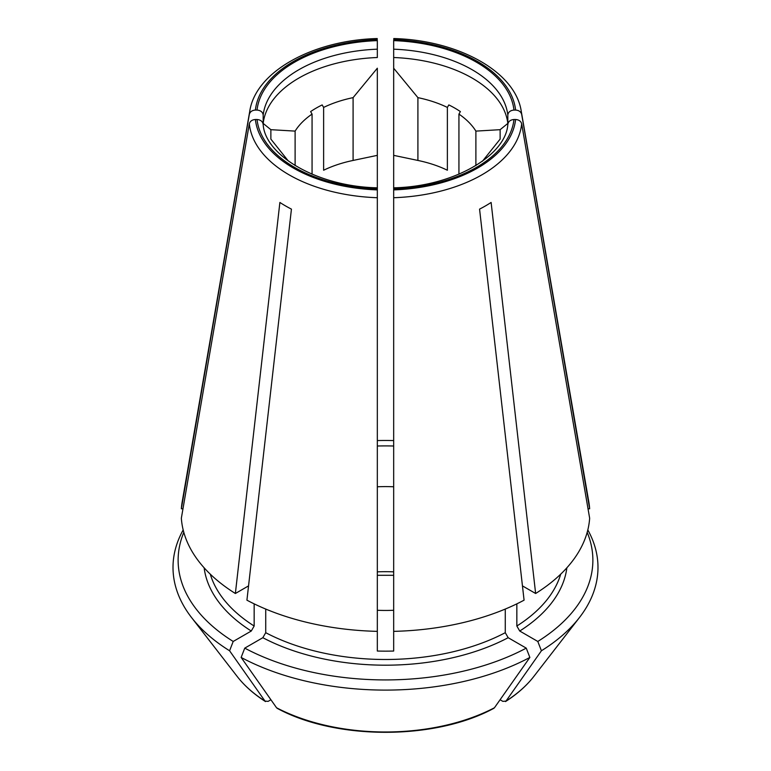 <?xml version="1.0" encoding="UTF-8"?>
<svg xmlns="http://www.w3.org/2000/svg" width="771" height="771" viewBox="0 0 771 771"><rect width="100%" height="100%" fill="white"/><g stroke="black" fill="none" stroke-linecap="round" stroke-linejoin="round"><path stroke-width="1.16" d="M475.89 165.582L475.89 131.109L500.128 129.682A70267.668 57373.589 180 0 0 507.819 123.418A122.589 70.778 0 0 0 393.673 57.517L393.673 40.477M507.819 123.418L507.819 115.072C508.243 112.084 510.286 110.417 513.958 110.07L515.597 110.07C518.902 110.311 520.926 111.747 521.678 114.378L589.651 508.773A204.315 117.963 0 0 0 588.803 501.776L521.254 111.275C515.413 71.674 458.225 40.217 393.73 38.55M475.89 131.109A96.028 55.445 0 0 0 458.938 114.098L460.383 111.593A98.071 56.62 180 0 0 448.828 104.923L447.373 107.429A96.028 55.445 0 0 0 417.911 97.638L393.673 68.214L393.673 57.517L393.673 188.953A128.718 74.315 0 0 0 513.958 119.505L515.597 119.505C518.902 119.746 520.926 121.182 521.678 123.813L589.651 518.208A204.315 117.963 0 0 1 535.633 593.497L522.449 585.893M287.997 160.599L270.872 139.117L270.872 129.682L295.11 131.109L295.11 165.582M249.322 123.813A136.428 78.767 0 0 0 377.327 197.723L377.327 631.362A204.315 117.963 0 0 1 246.922 600.175L291.438 209.134A141.43 81.649 180 0 1 279.883 202.455L235.367 593.497A204.315 117.963 0 0 1 181.349 518.208L249.322 123.813C250.074 121.182 252.098 119.746 255.403 119.505L257.042 119.505C260.714 119.852 262.757 121.519 263.181 124.516M588.022 508.773L589.651 508.773M500.128 129.682L500.128 139.117L482.463 161.216M507.819 124.516C508.243 121.519 510.286 119.852 513.958 119.505M535.633 593.497L491.117 202.455A141.43 81.649 180 0 1 479.562 209.134L524.078 600.175A204.315 117.963 0 0 1 393.673 631.362L393.673 188.953M526.246 648.132L529.86 657.441A432106.044 249477.742 60 0 1 494.442 707.768A162.45 93.792 180 0 1 276.558 707.768A439791.709 253915.088 -60 0 1 241.14 657.441L244.754 648.132A207.38 119.727 0 0 0 526.246 648.132L508.166 637.704L505.275 632.692L505.275 609.061M493.797 708.327L494.442 707.768M560.71 574.173A177.754 102.62 180 0 1 516.84 626.023L519.731 631.025L537.801 641.462L541.415 650.772A432106.044 249477.742 60 0 1 505.998 701.09A162.45 93.792 180 0 0 533.792 676.485C526.574 685.766 517.139 694.131 505.506 701.571L505.998 701.09L502.865 701.369L500.08 699.76M516.84 626.023L516.84 603.857M312.062 174.198L312.062 114.098L310.617 111.593A98.071 56.62 180 0 1 322.172 104.923L323.627 107.429A96.028 55.445 0 0 1 353.089 97.638L353.089 160.445A96.028 55.445 0 0 0 323.627 170.237L323.627 107.429M393.673 619.344L393.673 651.042A177.754 102.62 180 0 1 377.327 651.042L377.327 617.667M377.356 617.619L377.327 610.275A107.265 61.931 180 0 0 393.673 610.275L393.644 617.619M377.327 198.754L377.327 200.576M377.327 197.723L377.327 187.893M377.327 486.78A107.265 61.931 180 0 1 393.673 486.78M377.327 446.014A177.754 102.62 180 0 1 393.673 446.014M270.872 129.682A70267.668 57373.589 180 0 1 263.181 123.418A122.589 70.778 0 0 1 377.327 57.517L377.327 40.477M353.089 97.638L377.327 68.214L377.327 187.825M377.327 221.701L377.327 189.907A130.357 75.259 0 0 1 255.403 119.505M393.673 221.701L393.673 189.907A130.357 75.259 0 0 0 515.597 119.505M393.673 187.825L393.673 155.356L417.911 160.445L417.911 97.638M393.673 190.408L393.673 214.858M458.938 174.198L458.938 114.098M417.911 160.445A96.028 55.445 0 0 1 447.373 170.237L447.373 107.429M276.558 707.768L277.203 708.327M244.754 648.132L262.834 637.704L265.725 632.692L265.725 609.061M393.673 440.569A207.38 119.727 0 0 0 377.327 440.569M537.801 641.462A207.38 119.727 0 0 0 587.184 532.347M541.415 650.772A212.488 122.676 0 0 0 579.474 617.513A212.488 122.676 0 0 0 587.82 529.937M353.089 160.445L377.327 155.356M183.18 529.937A212.488 122.676 0 0 0 191.526 617.513A212.488 122.676 0 0 0 229.585 650.772L233.199 641.462L251.269 631.025L254.16 626.023L254.16 603.857M183.816 532.347A207.38 119.727 0 0 0 233.199 641.462M270.92 699.76L268.135 701.369L265.002 701.09A162.45 93.792 180 0 1 237.208 676.485C244.426 685.766 253.861 694.131 265.494 701.571L265.002 701.09A439791.709 253915.088 -60 0 1 229.585 650.772M312.062 114.098A96.028 55.445 0 0 0 295.11 131.109M241.14 657.441A212.488 122.676 0 0 0 529.86 657.441M393.673 618.371L393.673 617.667M249.322 114.378A136.428 78.767 0 0 1 249.746 111.275L182.197 501.776A204.315 117.963 0 0 0 181.349 508.773L249.322 114.378C250.074 111.747 252.098 110.311 255.403 110.07L257.042 110.07C260.714 110.417 262.757 112.084 263.181 115.072L263.181 123.418M393.673 198.754L393.673 200.576M248.551 585.893L235.367 593.497M181.349 508.773L182.978 508.773M507.819 115.072A122.589 70.778 0 0 0 393.673 49.18M393.673 197.723A136.428 78.767 0 0 0 521.678 123.813M566.858 567.813A181.84 104.981 180 0 1 519.731 631.025M254.16 626.023A177.754 102.62 180 0 1 210.29 574.173M251.269 631.025A181.84 104.981 180 0 1 204.142 567.813M508.166 637.704A181.84 104.981 180 0 1 262.834 637.704M505.275 632.692A177.754 102.62 180 0 1 265.725 632.692M513.958 110.07A128.718 74.315 0 0 0 393.673 40.622M377.327 40.622A128.718 74.315 0 0 0 257.042 110.07M377.327 49.18A122.589 70.778 0 0 0 263.181 115.072M377.327 39.678A130.357 75.259 0 0 0 255.403 110.07M515.597 110.07A130.357 75.259 0 0 0 393.673 39.678M521.678 114.378A136.428 78.767 0 0 0 521.254 111.275M257.042 119.505A128.718 74.315 0 0 0 377.327 188.953M393.673 571.86A107.265 61.931 0 0 0 377.327 571.86M533.792 676.485L579.474 617.513M237.208 676.485L191.526 617.513M493.797 708.337C435.008 740.295 335.992 740.295 277.203 708.337M249.746 111.275C255.587 71.674 312.775 40.217 377.27 38.55M377.327 575.301L393.673 575.301M263.152 124.035C264.492 154.634 316.081 186.563 377.395 187.825M507.848 124.035C506.508 154.634 454.919 186.563 393.605 187.825"/></g></svg>
